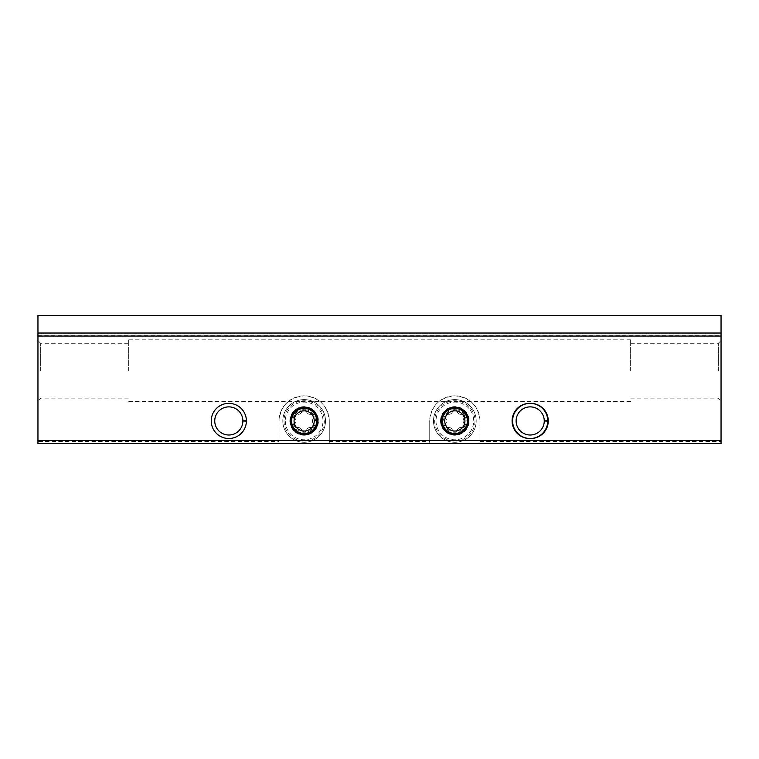 <?xml version="1.0" encoding="UTF-8"?>
<svg xmlns="http://www.w3.org/2000/svg" width="759" height="759" viewBox="0 0 759 759"><rect width="100%" height="100%" fill="white"/><g stroke="black" fill="none" stroke-linecap="round" stroke-linejoin="round"><path stroke-width="0.57" stroke-dasharray="3.79 2.85" d="M37.95 315.459L37.95 333.04L721.05 333.04L721.05 443.541L479.954 443.541L479.954 420.941L479.954 443.541L429.727 443.541L429.727 420.941C431.159 405.78 439.537 397.412 454.84 395.828C470.144 397.393 478.512 405.771 479.954 420.941A25.113 25.113 0 0 0 454.84 395.828A25.113 25.113 0 0 0 429.727 420.941L429.727 443.541L279.046 443.541L279.046 420.941C280.479 405.78 288.847 397.412 304.16 395.828C319.454 397.393 327.831 405.771 329.273 420.941L329.273 443.541L329.273 420.941A25.113 25.113 0 0 0 304.16 395.828A25.113 25.113 0 0 0 279.046 420.941L279.046 443.541L37.95 443.541L37.95 441.491L279.046 441.491M721.05 315.459L721.05 333.04L37.95 333.04L37.95 441.491M211.239 420.941A17.58 17.58 0 0 0 228.734 438.522A17.58 17.58 0 0 0 246.39 421.112A17.58 17.58 0 0 1 219.977 436.131A17.58 17.58 0 0 1 219.977 405.742A17.58 17.58 0 0 1 246.39 420.761A17.58 17.58 0 0 0 228.734 403.361A17.58 17.58 0 0 0 211.239 420.941A17.58 17.58 0 0 0 237.605 436.159A17.58 17.58 0 0 0 237.605 405.714A17.58 17.58 0 0 0 211.239 420.941M37.95 333.04L721.05 333.04M37.95 370.715L37.95 340.573L37.95 370.715M721.05 370.715L721.05 340.573L721.05 370.715M718.327 370.715L718.327 343.296L718.327 370.715M630.644 370.715L630.644 339.823L630.644 370.715M128.356 370.715L128.356 339.823L128.356 370.715M40.673 370.715L40.673 343.296L40.673 370.715M529.678 438.522L530.683 438.522A17.58 17.58 0 0 0 548.264 420.941A17.58 17.58 0 0 0 530.683 403.361L529.678 403.361A17.58 17.58 0 0 0 512.097 420.941A17.58 17.58 0 0 0 529.678 438.522M317.974 420.941A13.814 13.814 0 0 1 297.253 432.896A13.814 13.814 0 0 1 297.253 408.978A13.814 13.814 0 0 1 317.974 420.941M468.654 420.941A13.814 13.814 0 0 1 447.933 432.896A13.814 13.814 0 0 1 447.933 408.978A13.814 13.814 0 0 1 468.654 420.941M283.989 420.941A20.17 20.17 0 0 0 314.245 438.398A20.17 20.17 0 0 0 314.245 403.475A20.17 20.17 0 0 0 283.989 420.941M282.813 420.941A21.347 21.347 0 0 0 314.833 439.423A21.347 21.347 0 0 0 314.833 402.45A21.347 21.347 0 0 0 282.813 420.941A21.347 21.347 0 0 0 314.833 439.423A21.347 21.347 0 0 0 314.833 402.45A21.347 21.347 0 0 0 282.813 420.941A21.347 21.347 0 0 0 314.833 439.423A21.347 21.347 0 0 0 314.833 402.45A21.347 21.347 0 0 0 282.813 420.941M304.16 409.632A11.3 11.3 0 0 0 294.369 426.586A11.3 11.3 0 0 0 313.941 426.586A11.3 11.3 0 0 0 304.16 409.632L306.361 411.378C307.205 413.731 308.866 414.689 311.342 414.253L313.941 415.287L312.3 420.941L313.941 426.586L311.342 427.621C308.875 427.175 307.215 428.133 306.361 430.505L304.16 432.241L301.959 430.505C301.114 428.142 299.454 427.184 296.978 427.621C299.444 427.175 301.105 428.133 301.959 430.505C303.42 432.734 304.89 432.734 306.361 430.505C307.205 428.142 308.866 427.184 311.342 427.621C314.008 427.478 314.738 426.207 313.543 423.816C311.921 421.909 311.921 419.983 313.543 418.057C314.738 415.676 314.008 414.414 311.342 414.253C308.875 414.699 307.215 413.74 306.361 411.378C304.9 409.139 303.429 409.139 301.959 411.378C301.114 413.731 299.454 414.689 296.978 414.253C299.444 414.699 301.105 413.74 301.959 411.378L304.16 409.632M294.369 415.287L296.978 414.253C294.312 414.405 293.581 415.666 294.777 418.057C296.399 419.974 296.399 421.89 294.777 423.816C296.399 421.909 296.399 419.983 294.777 418.057L294.369 415.287M294.369 426.586L294.777 423.816C293.572 426.197 294.302 427.469 296.978 427.621L294.369 426.586M291.598 420.941A12.561 12.561 0 0 0 310.44 431.814A12.561 12.561 0 0 0 310.44 410.059A12.561 12.561 0 0 0 291.598 420.941M434.679 420.941A20.17 20.17 0 0 0 464.925 438.398A20.17 20.17 0 0 0 464.925 403.475A20.17 20.17 0 0 0 434.679 420.941M433.493 420.941A21.347 21.347 0 0 0 465.514 439.423A21.347 21.347 0 0 0 465.514 402.45A21.347 21.347 0 0 0 433.493 420.941A21.347 21.347 0 0 0 465.514 439.423A21.347 21.347 0 0 0 465.514 402.45A21.347 21.347 0 0 0 433.493 420.941A21.347 21.347 0 0 0 465.514 439.423A21.347 21.347 0 0 0 465.514 402.45A21.347 21.347 0 0 0 433.493 420.941M454.84 409.632A11.3 11.3 0 0 0 445.059 426.586A11.3 11.3 0 0 0 464.631 426.586A11.3 11.3 0 0 0 454.84 409.632L457.041 411.378C457.886 413.731 459.546 414.689 462.022 414.253L464.631 415.287L462.981 420.941L464.631 426.586L462.022 427.621C459.556 427.175 457.895 428.133 457.041 430.505L454.84 432.241L452.639 430.505C451.795 428.142 450.134 427.184 447.658 427.621C450.125 427.175 451.785 428.133 452.639 430.505C454.1 432.734 455.571 432.734 457.041 430.505C457.886 428.142 459.546 427.184 462.022 427.621C464.688 427.478 465.419 426.207 464.223 423.816C462.601 421.909 462.601 419.983 464.223 418.057C465.428 415.676 464.698 414.414 462.022 414.253C459.556 414.699 457.895 413.74 457.041 411.378C455.58 409.139 454.11 409.139 452.639 411.378C451.795 413.731 450.134 414.689 447.658 414.253C450.125 414.699 451.785 413.74 452.639 411.378L454.84 409.632M445.059 415.287L447.658 414.253C444.992 414.405 444.262 415.666 445.457 418.057C447.079 419.974 447.079 421.89 445.457 423.816C447.079 421.909 447.079 419.983 445.457 418.057L445.059 415.287M445.059 426.586L445.457 423.816C444.262 426.197 444.992 427.469 447.658 427.621L445.059 426.586M442.288 420.941A12.561 12.561 0 0 0 461.121 431.814A12.561 12.561 0 0 0 461.121 410.059A12.561 12.561 0 0 0 442.288 420.941M547.761 420.761A17.58 17.58 0 0 0 521.348 405.742A17.58 17.58 0 0 0 521.348 436.131A17.58 17.58 0 0 0 547.761 421.112L544.25 420.989A14.06 14.06 0 0 1 523.141 433.114A14.06 14.06 0 0 1 523.141 408.769A14.06 14.06 0 0 1 544.25 420.884L547.761 420.761A17.58 17.58 0 0 0 521.348 405.742A17.58 17.58 0 0 0 521.348 436.131A17.58 17.58 0 0 0 547.761 421.112M246.39 420.761L242.88 420.884A14.06 14.06 0 0 0 221.77 408.769A14.06 14.06 0 0 0 221.77 433.114A14.06 14.06 0 0 0 242.88 420.989L246.39 421.112A17.58 17.58 0 0 1 219.977 436.131A17.58 17.58 0 0 1 219.977 405.742A17.58 17.58 0 0 1 246.39 420.761M329.273 441.491L429.727 441.491M37.95 335.089L721.05 335.089M479.954 441.491L721.05 441.491M289.843 420.941A14.317 14.317 0 0 0 311.313 433.332A14.317 14.317 0 0 0 311.313 408.541A14.317 14.317 0 0 0 289.843 420.941M285.327 420.941A18.833 18.833 0 0 0 313.571 437.25A18.833 18.833 0 0 0 313.571 404.623A18.833 18.833 0 0 0 285.327 420.941M440.524 420.941A14.317 14.317 0 0 0 462.003 433.332A14.317 14.317 0 0 0 462.003 408.541A14.317 14.317 0 0 0 440.524 420.941M436.008 420.941A18.833 18.833 0 0 0 464.261 437.25A18.833 18.833 0 0 0 464.261 404.623A18.833 18.833 0 0 0 436.008 420.941M630.644 398.124L718.327 398.124L721.05 400.847M630.644 343.296L718.327 343.296L721.05 340.573M630.644 339.823L128.356 339.823M630.644 401.596L128.356 401.596M128.356 343.296L40.673 343.296L37.95 340.573M128.356 398.124L40.673 398.124L37.95 400.847"/><path stroke-width="1.14" d="M37.95 333.04L37.95 443.541L721.05 443.541L721.05 315.459L37.95 315.459L37.95 333.04L721.05 333.04M468.654 420.941A13.814 13.814 0 0 1 447.933 432.896A13.814 13.814 0 0 1 447.933 408.978A13.814 13.814 0 0 1 468.654 420.941M317.974 420.941A13.814 13.814 0 0 1 297.253 432.896A13.814 13.814 0 0 1 297.253 408.978A13.814 13.814 0 0 1 317.974 420.941M530.683 438.522A17.58 17.58 0 0 0 548.264 420.941A17.58 17.58 0 0 0 530.683 403.361L529.678 403.361A17.58 17.58 0 0 0 512.097 420.941A17.58 17.58 0 0 0 529.678 438.522L530.683 438.522M246.39 421.112A17.58 17.58 0 0 0 219.977 405.742A17.58 17.58 0 0 0 219.977 436.131A17.58 17.58 0 0 0 246.39 421.112L242.88 420.989A14.06 14.06 0 0 1 221.77 433.114A14.06 14.06 0 0 1 221.77 408.769A14.06 14.06 0 0 1 242.88 420.884L246.39 420.761A17.58 17.58 0 0 0 219.977 405.742A17.58 17.58 0 0 0 219.977 436.131A17.58 17.58 0 0 0 246.39 421.112M294.065 420.941A10.095 10.095 0 0 0 309.207 429.679A10.095 10.095 0 0 0 309.207 412.194A10.095 10.095 0 0 0 294.065 420.941M291.598 420.941A12.561 12.561 0 0 0 310.44 431.814A12.561 12.561 0 0 0 310.44 410.059A12.561 12.561 0 0 0 291.598 420.941M444.746 420.941A10.095 10.095 0 0 0 459.888 429.679A10.095 10.095 0 0 0 459.888 412.194A10.095 10.095 0 0 0 444.746 420.941M442.288 420.941A12.561 12.561 0 0 0 461.121 431.814A12.561 12.561 0 0 0 461.121 410.059A12.561 12.561 0 0 0 442.288 420.941M547.761 420.761A17.58 17.58 0 0 0 521.348 405.742A17.58 17.58 0 0 0 521.348 436.131A17.58 17.58 0 0 0 547.761 421.112L544.25 420.989A14.06 14.06 0 0 1 523.141 433.114A14.06 14.06 0 0 1 523.141 408.769A14.06 14.06 0 0 1 544.25 420.884L547.761 420.761A17.58 17.58 0 0 0 521.348 405.742A17.58 17.58 0 0 0 521.348 436.131A17.58 17.58 0 0 0 547.761 421.112M37.95 440.524L721.05 440.524M37.95 336.057L721.05 336.057M291.541 420.941A12.618 12.618 0 0 0 310.469 431.871A12.618 12.618 0 0 0 310.469 410.012A12.618 12.618 0 0 0 291.541 420.941M290.782 420.941A13.377 13.377 0 0 0 310.848 432.516A13.377 13.377 0 0 0 310.848 409.357A13.377 13.377 0 0 0 290.782 420.941M442.222 420.941A12.618 12.618 0 0 0 461.149 431.871A12.618 12.618 0 0 0 461.149 410.012A12.618 12.618 0 0 0 442.222 420.941M441.463 420.941A13.377 13.377 0 0 0 461.529 432.516A13.377 13.377 0 0 0 461.529 409.357A13.377 13.377 0 0 0 441.463 420.941M544.25 420.884A14.06 14.06 0 0 0 523.141 408.769A14.06 14.06 0 0 0 523.141 433.114A14.06 14.06 0 0 0 544.25 420.989M242.88 420.884A14.06 14.06 0 0 0 221.77 408.769A14.06 14.06 0 0 0 221.77 433.114A14.06 14.06 0 0 0 242.88 420.989"/></g></svg>
